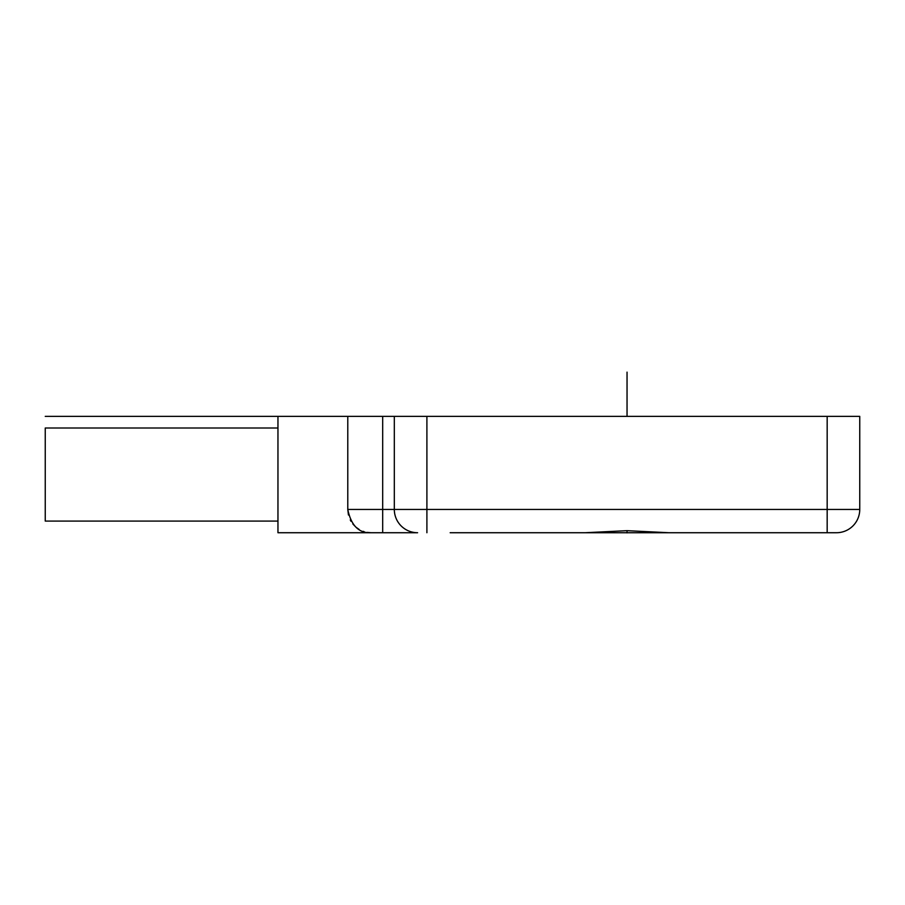 <?xml version="1.0" encoding="UTF-8"?>
<svg xmlns="http://www.w3.org/2000/svg" width="905" height="905" viewBox="0 0 905 905"><rect width="100%" height="100%" fill="white"/><g stroke="black" fill="none" stroke-linecap="round" stroke-linejoin="round"><path stroke-width="1.36" d="M827.17 416.368L859.75 416.368L859.75 509.458L827.17 509.458L827.17 416.368L347.78 416.368L347.78 509.458C351.129 525.545 358.878 533.305 371.05 532.728L367.113 532.389M450.17 532.728L668.987 532.728L627.041 530.669L627.041 532.853M426.9 532.728L426.9 509.458L827.17 509.458L827.17 532.728L836.48 532.728L668.987 532.728M426.9 416.368L426.9 509.458L394.32 509.458A23.27 23.27 0 0 0 417.59 532.728L277.959 532.728L277.959 416.368L347.78 416.368L45.25 416.368M487.41 532.728L545.591 532.728M836.48 532.728A23.27 23.27 0 0 0 859.75 509.458A23.27 23.27 0 0 1 836.48 532.728M585.083 532.728L627.041 530.669M382.691 532.728L382.691 509.458L394.32 509.458L394.32 416.368M347.78 509.458L348.448 515.013L347.78 509.458L382.691 509.458L382.691 416.368M350.269 519.934L351.061 521.37M352.848 523.95L355.722 526.959M356.129 527.321L359.115 529.436M363.131 531.337L364.138 531.676L363.131 531.337M367.125 532.389L371.05 532.728M277.959 521.088L45.25 521.088L45.25 428.008L277.959 428.008M627.041 416.243L627.041 372.147M623.545 532.728L532.853 532.728L623.545 532.728M661.872 532.728L714.237 532.728L661.872 532.728M721.217 532.728L630.525 532.728L721.217 532.728"/></g></svg>
